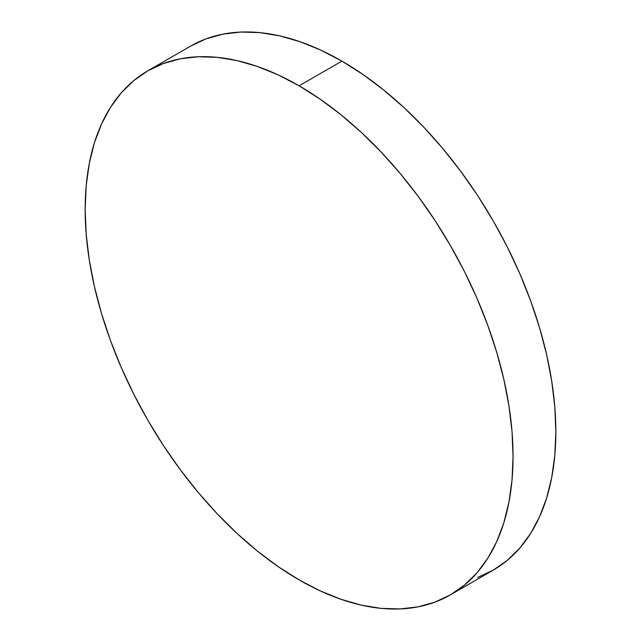 <?xml version="1.0" encoding="UTF-8"?>
<svg xmlns="http://www.w3.org/2000/svg" width="641" height="641" viewBox="0 0 641 641"><rect width="100%" height="100%" fill="white"/><g stroke="black" fill="none" stroke-linecap="round" stroke-linejoin="round"><path stroke-width="0.96" d="M477.617 577.477L493.177 570.178A302.56 174.689 -120 0 0 539.554 327.727A302.56 174.689 -120 0 0 341.893 61.103L299.107 85.814A302.56 174.689 60 0 1 496.767 352.43A302.56 174.689 60 0 1 450.383 594.88A302.56 174.689 60 0 1 299.107 579.897A302.56 174.689 60 0 1 101.446 313.273A302.56 174.689 60 0 1 147.823 70.822A302.56 174.689 60 0 1 299.107 85.814L341.893 61.103A302.56 174.689 -120 0 0 190.617 46.12L147.823 70.822L133.729 80.646L121.221 92.897L110.42 107.464L101.446 124.194L94.371 142.935L89.275 163.511L86.19 185.714L85.165 209.335L86.19 234.141L89.275 259.901L94.371 286.367L101.446 313.273L110.42 340.371L121.221 367.397L133.729 394.095L147.823 420.2L163.383 445.455L180.241 469.637L198.253 492.496L217.235 513.818L237.002 533.4L257.37 551.052L278.138 566.596L299.107 579.897L320.075 590.81L340.844 599.247L361.212 605.112L380.978 608.357L399.96 608.95L417.964 606.883L434.83 602.179L450.383 594.88L464.485 585.057L476.992 572.806L487.785 558.239L496.767 541.509L503.834 522.768L508.938 502.191L512.023 479.989L513.048 456.368L512.023 431.561L508.938 405.801L503.834 379.344L496.767 352.43L487.785 325.332L476.992 298.305L464.485 271.616L450.383 245.511L434.83 220.248L417.964 196.066L399.96 173.206L380.978 151.885L361.212 132.302L340.844 114.651L320.075 99.107L299.107 85.814L278.138 74.893L257.37 66.456L237.002 60.591L217.235 57.345L198.253 56.753L180.241 58.82L163.383 63.523L147.823 70.822M450.383 594.88L493.177 570.178L507.271 560.354L519.779 548.103L530.58 533.536L539.554 516.806L546.629 498.065L551.725 477.489L554.81 455.286L555.835 431.665L554.81 406.859L551.725 381.099L546.629 354.633L539.554 327.727L530.58 300.629L519.779 273.603L507.271 246.905L493.177 220.8L477.617 195.545L460.759 171.363L442.747 148.504L423.765 127.182L403.998 107.6L383.63 89.948L362.862 74.404L341.893 61.103L320.925 50.19L300.156 41.753L279.788 35.888L260.022 32.643L241.04 32.05L223.036 34.117L206.17 38.821L190.617 46.12"/></g></svg>
